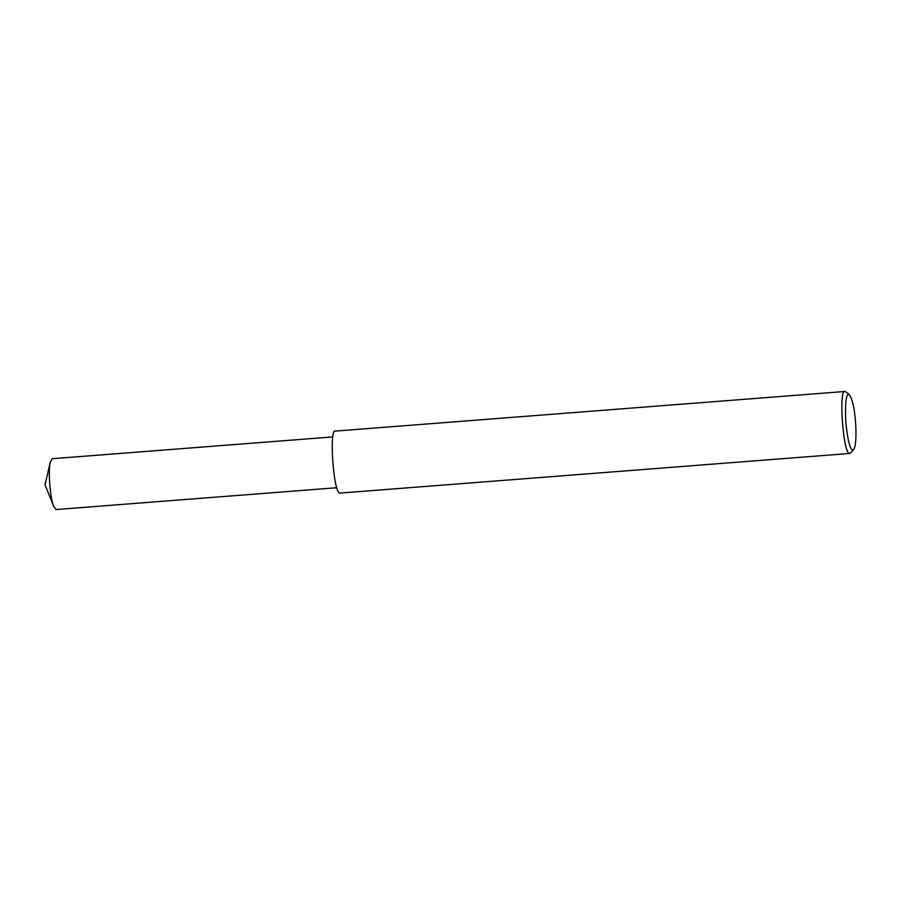 <?xml version="1.0" encoding="UTF-8"?>
<svg xmlns="http://www.w3.org/2000/svg" width="901" height="901" viewBox="0 0 901 901"><rect width="100%" height="100%" fill="white"/><g stroke="black" fill="none" stroke-linecap="round" stroke-linejoin="round"><path stroke-width="1.35" d="M853.664 449.599L850.026 453.44C843.223 457.179 838.257 387.115 845.217 391.462L849.395 394.694C852.256 399.368 854.182 407.072 855.15 417.805C856.277 427.671 856.637 445.545 853.664 449.599C850.521 451.502 847.886 442.211 845.769 421.702C844.98 401.835 846.185 392.836 849.395 394.694M850.026 453.44L340.409 493.05C333.607 496.789 328.64 426.725 335.6 431.072L845.217 391.462M336.895 487.711L56.132 509.538L53.745 506.52C50.084 498.636 47.967 469.748 50.298 462.067L52.179 458.722L332.953 436.895M53.745 506.52L45.05 484.839L50.298 462.067"/></g></svg>
